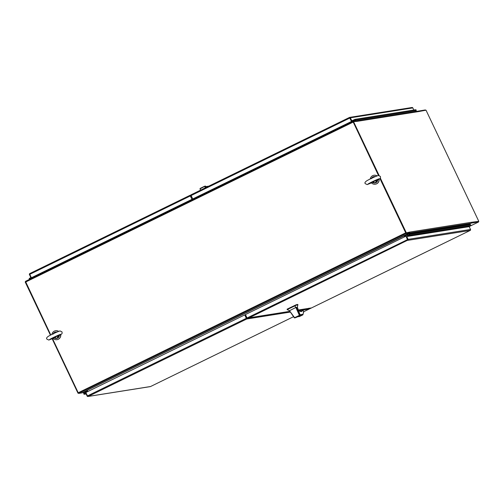 <?xml version="1.0" encoding="UTF-8"?>
<svg xmlns="http://www.w3.org/2000/svg" width="504" height="504" viewBox="0 0 504 504"><rect width="100%" height="100%" fill="white"/><g stroke="black" fill="none" stroke-linecap="round" stroke-linejoin="round"><path stroke-width="0.76" d="M52.536 338.675L78.221 392.767L78.681 393.41L81.913 392.899L409.399 232.974L406.167 233.484L405.707 232.842L379.921 178.542M378.46 175.455L352.951 121.426L25.465 281.352L50.778 334.977M25.465 281.352L352.951 121.426L356.183 120.91L356.334 121.218M405.959 233.043L409.185 232.533L409.399 232.974M353.165 121.867L378.554 175.442L353.121 121.873L353.55 121.659L379.096 175.455M380.325 178.051L406.344 232.842L405.909 233.05L379.997 178.473L405.802 232.829M403.88 235.626L404.523 236.874M404.038 235.847L87.198 390.285M404 235.57L404.611 236.83L404.246 235.5L405.185 235.349M87.35 390.499L87.841 391.526M350.141 122.119L350.4 122.667L350.141 122.119M350.318 122.711L350.06 122.163M33.629 277.364L33.371 276.816M356.851 121.187A0.737 0.724 81 0 1 356.964 121.363L353.55 121.659M406.344 232.842L409.544 232.092A0.737 0.724 81 0 1 409.607 232.294M469.174 224.173L471.019 223.272A0.737 0.724 -99 0 0 471.353 222.289L478.8 221.351L426.012 110.168L418.774 111.56A0.737 0.724 -99 0 0 418.011 111.145L356.202 120.947A0.737 0.724 81 0 1 356.807 121.143M478.321 221.565L471.423 222.661L478.8 221.351M405.909 233.05L409.62 232.319A0.737 0.724 81 0 1 409.387 232.955M409.305 233.018A0.737 0.724 81 0 1 409.21 233.075L404.246 235.5M78.416 393.12L77.988 393.189L52.183 338.833M50.431 335.154L25.2 282.013L25.553 281.837M78.347 393.013L77.988 393.189M87.123 390.367L82.158 392.786A0.737 0.724 81 0 1 82.051 392.83M418.074 111.138L425.319 109.948L425.584 110.237M478.447 221.521L478.529 222.012L471.24 223.102M471.265 223.159L469.186 224.179M53.14 338.411A4.517 4.429 -99 0 0 60.644 334.65M58.596 331.399A4.517 4.429 -99 0 0 51.887 334.423M57.015 339.671A4.517 4.429 -99 0 0 60.751 334.587M58.678 331.361A4.517 4.429 -99 0 0 55.598 330.744M371.511 182.933A4.517 4.429 -99 0 0 379.021 179.172M376.967 175.921A4.517 4.429 -99 0 0 370.257 178.945M375.392 184.193A4.517 4.429 -99 0 0 379.121 179.109M377.055 175.89A4.517 4.429 -99 0 0 373.974 175.266M302.967 310.067L309.109 309.097L303.748 311.711L309.109 309.097M246.399 318.326L244.78 314.918L246.305 318.339L246.765 318.982L247.143 318.925L246.928 318.484L246.557 318.541M309.053 308.681L309.116 309.091M150.091 386.599L87.652 396.503A0.737 0.724 81 0 1 87.148 396.094L85.812 393.29L86.165 393.12M408.095 240.011L406.337 236.767L406.766 236.552L408.101 239.362A0.737 0.724 81 0 1 408.095 240.011L407.812 240.339L407.572 239.589L247.042 317.98L247.502 318.623L247.143 318.925L290.399 312.064M308.731 309.154L308.952 308.19M244.686 314.931L85.863 392.49L87.482 395.898L88.162 396.44L87.696 396.283M88.162 396.44L246.765 318.982M84.388 393.983L84.281 393.328M84.363 393.989L84.565 393.466M84.319 394.008L84.086 393.404L84.54 393.473M87.343 390.474L84.263 391.98L83.765 393.435A0.605 0.592 -99 0 0 84.414 394.26A0.605 0.592 -99 0 0 84.848 393.404L84.59 393.529M84.111 393.391L84.514 392.213L87.475 390.764M86.146 393.082L84.968 393.662L86.052 393.8L85.585 394.046A0.605 0.592 81 0 1 85.422 394.103A0.605 0.592 -99 0 0 85.819 393.838M85.806 393.252L84.848 393.404M85.107 393.277L86.001 392.786M84.514 392.213L87.362 391.759M85.516 393.296L85.17 393.265M85.233 392.906A0.605 0.592 81 0 1 85.85 393.227M85.107 393.952L85.932 393.542M407.875 240.106L247.502 318.623L249.719 317.709L289.894 311.34M298.349 310.029L311.044 307.982L309.847 308.738L470.182 230.435M470.245 229.963L470.156 230.448L470.534 230.107A0.737 0.724 -99 0 0 470.541 229.459L469.211 226.655L406.766 236.552M309.462 308.794L309.387 308.278M309.752 308.221L309.903 308.536M247.042 317.98L245.423 314.572L405.953 236.174L407.604 239.891M407.572 239.589L405.953 236.174M407.667 239.57L407.812 240.339L470.156 230.448L309.847 308.738M409.916 234.656L409.462 234.877L409.916 234.656M467.334 226.239L468.26 226.088A0.605 0.592 -99 0 0 468.329 224.916L469.344 224.759A0.605 0.592 81 0 1 469.268 225.931M469.841 225.842L469.432 225.88A0.605 0.592 -99 0 0 469.344 224.759L470.352 224.595A0.605 0.592 81 0 1 470.276 225.773L469.35 225.918M465.318 226.554L466.244 226.409A0.605 0.592 -99 0 0 466.313 225.238L467.321 225.074A0.605 0.592 81 0 1 467.252 226.252M467.895 226.296L466.887 226.46L467.416 226.202A0.605 0.592 -99 0 0 467.321 225.074L468.329 224.916A0.605 0.592 -99 0 1 468.424 226.038L467.825 226.157M463.302 226.876L464.228 226.731A0.605 0.592 -99 0 0 464.297 225.553L465.305 225.395A0.605 0.592 81 0 1 465.236 226.573M465.879 226.617L464.864 226.775L465.4 226.517A0.605 0.592 -99 0 0 465.305 225.395L466.313 225.238A0.605 0.592 -99 0 1 466.408 226.359L465.809 226.479M461.286 227.197L462.212 227.052A0.605 0.592 -99 0 0 462.281 225.874L463.289 225.716A0.605 0.592 81 0 1 463.22 226.888M463.856 226.939L462.848 227.096L463.384 226.838A0.605 0.592 -99 0 0 463.289 225.716L464.297 225.553A0.605 0.592 -99 0 1 464.392 226.68L463.793 226.8M459.27 227.518L460.196 227.367A0.605 0.592 -99 0 0 460.265 226.195L461.273 226.038A0.605 0.592 81 0 1 461.204 227.209M461.84 227.26L460.832 227.417L461.368 227.159A0.605 0.592 -99 0 0 461.273 226.038L462.281 225.874A0.605 0.592 -99 0 1 462.376 226.995L461.777 227.121M457.254 227.833L458.18 227.688A0.605 0.592 -99 0 0 458.249 226.517L459.257 226.353A0.605 0.592 81 0 1 459.188 227.531M459.824 227.575L458.816 227.739L459.352 227.48A0.605 0.592 -99 0 0 459.257 226.353L460.265 226.195A0.605 0.592 -99 0 1 460.36 227.317L459.761 227.436M455.238 228.154L456.158 228.01A0.605 0.592 -99 0 0 456.233 226.832L457.241 226.674A0.605 0.592 81 0 1 457.166 227.852M457.808 227.896L456.8 228.054L457.336 227.795A0.605 0.592 -99 0 0 457.241 226.674L458.249 226.517A0.605 0.592 -99 0 1 458.344 227.638L457.745 227.758M453.222 228.476L454.142 228.331A0.605 0.592 -99 0 0 454.217 227.153L455.225 226.995A0.605 0.592 81 0 1 455.15 228.167M455.792 228.218L454.784 228.375L455.314 228.117A0.605 0.592 -99 0 0 455.225 226.995L456.233 226.832A0.605 0.592 -99 0 1 456.328 227.959L455.729 228.079M451.206 228.797L452.126 228.646A0.605 0.592 -99 0 0 452.201 227.474L453.209 227.317A0.605 0.592 81 0 1 453.134 228.488M453.776 228.539L452.768 228.696L453.298 228.438A0.605 0.592 -99 0 0 453.209 227.317L454.217 227.153A0.605 0.592 -99 0 1 454.306 228.274L453.713 228.4M449.19 229.112L450.11 228.967A0.605 0.592 -99 0 0 450.185 227.795L451.193 227.632A0.605 0.592 81 0 1 451.118 228.81M451.76 228.854L450.752 229.018L451.282 228.759A0.605 0.592 -99 0 0 451.193 227.632L452.201 227.474A0.605 0.592 -99 0 1 452.29 228.596L451.697 228.715M447.174 229.433L448.094 229.288A0.605 0.592 -99 0 0 448.169 228.11L449.177 227.953A0.605 0.592 81 0 1 449.102 229.131M449.744 229.175L448.736 229.339L449.266 229.074A0.605 0.592 -99 0 0 449.177 227.953L450.185 227.795A0.605 0.592 -99 0 1 450.274 228.917L449.681 229.037M445.158 229.755L446.078 229.61A0.605 0.592 -99 0 0 446.153 228.432L447.161 228.274A0.605 0.592 81 0 1 447.086 229.446M447.728 229.496L446.72 229.654L447.25 229.396A0.605 0.592 -99 0 0 447.161 228.274L448.169 228.11A0.605 0.592 -99 0 1 448.258 229.238L447.665 229.358M443.142 230.076L444.062 229.925A0.605 0.592 -99 0 0 444.137 228.753L445.145 228.596A0.605 0.592 81 0 1 445.07 229.767M445.712 229.818L444.704 229.975L445.234 229.717A0.605 0.592 -99 0 0 445.145 228.596L446.153 228.432A0.605 0.592 -99 0 1 446.242 229.553L445.649 229.679M441.126 230.391L442.046 230.246A0.605 0.592 -99 0 0 442.121 229.074L443.129 228.911A0.605 0.592 81 0 1 443.054 230.089M443.696 230.133L442.688 230.297L443.218 230.038A0.605 0.592 -99 0 0 443.129 228.911L444.137 228.753A0.605 0.592 -99 0 1 444.226 229.874L443.627 229.994M439.11 230.712L440.03 230.567A0.605 0.592 -99 0 0 440.105 229.396L441.113 229.232A0.605 0.592 81 0 1 441.038 230.41M441.68 230.454L440.672 230.618L441.202 230.353A0.605 0.592 -99 0 0 441.113 229.232L442.121 229.074A0.605 0.592 -99 0 1 442.21 230.196L441.611 230.315M437.094 231.034L438.014 230.889A0.605 0.592 -99 0 0 438.089 229.711L439.097 229.553A0.605 0.592 81 0 1 439.022 230.725M439.664 230.775L438.656 230.933L439.186 230.674A0.605 0.592 -99 0 0 439.097 229.553L440.105 229.396A0.605 0.592 -99 0 1 440.194 230.517L439.595 230.637M435.078 231.355L435.998 231.21A0.605 0.592 -99 0 0 436.073 230.032L437.081 229.874A0.605 0.592 81 0 1 437.006 231.046M437.648 231.097L436.64 231.254L437.17 230.996A0.605 0.592 -99 0 0 437.081 229.874L438.089 229.711A0.605 0.592 -99 0 1 438.178 230.838L437.579 230.958M433.056 231.67L433.982 231.525A0.605 0.592 -99 0 0 434.057 230.353L435.065 230.189A0.605 0.592 81 0 1 434.99 231.368M435.632 231.412L434.624 231.575L435.154 231.317A0.605 0.592 -99 0 0 435.065 230.189L436.073 230.032A0.605 0.592 -99 0 1 436.162 231.153L435.563 231.273M431.04 231.991L431.966 231.846A0.605 0.592 -99 0 0 432.041 230.674L433.049 230.511A0.605 0.592 81 0 1 432.974 231.689M433.616 231.733L432.608 231.897L433.138 231.632A0.605 0.592 -99 0 0 433.049 230.511L434.057 230.353A0.605 0.592 -99 0 1 434.146 231.475L433.547 231.594M429.024 232.312L429.95 232.168A0.605 0.592 -99 0 0 430.019 230.989L431.027 230.832A0.605 0.592 81 0 1 430.958 232.004M431.6 232.054L430.592 232.212L431.122 231.953A0.605 0.592 -99 0 0 431.027 230.832L432.041 230.674A0.605 0.592 -99 0 1 432.13 231.796L431.531 231.916M427.008 232.634L427.934 232.489A0.605 0.592 -99 0 0 428.003 231.311L429.011 231.153A0.605 0.592 81 0 1 428.942 232.325M429.584 232.376L428.576 232.533L429.106 232.275A0.605 0.592 -99 0 0 429.011 231.153L430.019 230.989A0.605 0.592 -99 0 1 430.114 232.117L429.515 232.237M424.992 232.955L425.918 232.804A0.605 0.592 -99 0 0 425.987 231.632L426.995 231.468A0.605 0.592 81 0 1 426.926 232.646M427.562 232.691L426.554 232.854L427.09 232.596A0.605 0.592 -99 0 0 426.995 231.468L428.003 231.311A0.605 0.592 -99 0 1 428.098 232.432L427.499 232.552M422.976 233.27L423.902 233.125A0.605 0.592 -99 0 0 423.971 231.953L424.979 231.79A0.605 0.592 81 0 1 424.91 232.968M425.546 233.012L424.538 233.176L425.074 232.911A0.605 0.592 -99 0 0 424.979 231.79L425.987 231.632A0.605 0.592 -99 0 1 426.082 232.754L425.483 232.873M420.96 233.591L421.886 233.447A0.605 0.592 -99 0 0 421.955 232.268L422.963 232.111A0.605 0.592 81 0 1 422.894 233.283M423.53 233.333L422.522 233.491L423.058 233.232A0.605 0.592 -99 0 0 422.963 232.111L423.971 231.953A0.605 0.592 -99 0 1 424.066 233.075L423.467 233.194M418.944 233.913L419.864 233.768A0.605 0.592 -99 0 0 419.939 232.59L420.947 232.432A0.605 0.592 81 0 1 420.878 233.604M421.514 233.654L420.506 233.812L421.042 233.554A0.605 0.592 -99 0 0 420.947 232.432L421.955 232.268A0.605 0.592 -99 0 1 422.05 233.396L421.451 233.516M416.928 234.234L417.848 234.083A0.605 0.592 -99 0 0 417.923 232.911L418.931 232.747A0.605 0.592 81 0 1 418.856 233.925M419.498 233.976L418.49 234.133L419.026 233.875A0.605 0.592 -99 0 0 418.931 232.747L419.939 232.59A0.605 0.592 -99 0 1 420.034 233.711L419.435 233.831M414.912 234.549L415.831 234.404A0.605 0.592 -99 0 0 415.907 233.232L416.915 233.069A0.605 0.592 81 0 1 416.839 234.247M417.482 234.291L416.474 234.454L417.003 234.19A0.605 0.592 -99 0 0 416.915 233.069L417.923 232.911A0.605 0.592 -99 0 1 418.011 234.032L417.419 234.152M412.896 234.87L413.816 234.725A0.605 0.592 -99 0 0 413.891 233.547L414.899 233.39A0.605 0.592 81 0 1 414.824 234.562M415.466 234.612L414.458 234.769L414.987 234.511A0.605 0.592 -99 0 0 414.899 233.39L415.907 233.232A0.605 0.592 -99 0 1 415.995 234.354L415.403 234.473M410.88 235.192L411.799 235.047A0.605 0.592 -99 0 0 411.875 233.869L412.883 233.711A0.605 0.592 81 0 1 412.808 234.883M413.45 234.933L412.442 235.091L412.971 234.833A0.605 0.592 -99 0 0 412.883 233.711L413.891 233.547A0.605 0.592 -99 0 1 413.979 234.675L413.387 234.795M409.859 234.19A0.605 0.592 -99 0 0 409.286 234.322L408.448 234.02L405.285 235.563L405.147 235.273L408.429 233.673L410.867 234.032A0.605 0.592 81 0 1 410.791 235.204M411.434 235.255L410.426 235.412L410.955 235.154A0.605 0.592 -99 0 0 410.867 234.032L411.875 233.869A0.605 0.592 -99 0 1 411.963 234.99L411.371 235.116M408.429 233.673L468.915 224.078L470.352 224.595M409.128 234.952L405.285 235.563M409.481 234.908L406.93 236.527M409.45 234.914L409.185 235.078A0.605 0.592 81 0 1 409.594 234.171A0.605 0.592 81 0 1 409.947 235.311L407.711 236.407M409.185 235.078L409.601 235.009M469.911 225.981L468.197 226.813M191.016 195.81L191.23 194.846M192.648 199.004L351.565 121.426L192.742 198.986L190.846 194.909L349.87 117.4A0.737 0.724 81 0 1 350.381 117.804L412.82 107.906A0.737 0.724 -99 0 0 412.316 107.497L411.806 107.56M351.471 121.445L349.461 117.451L349.87 117.4L351.565 121.426M349.808 117.728L351.275 120.821L351.71 120.607L350.381 117.804M413.822 110.017L412.82 107.906M352.718 120.45L351.71 120.607M352.29 120.664L351.275 120.821M355.232 120.248L355.465 119.851M355.112 119.593L354.627 120.191A0.605 0.592 -99 0 1 355.062 119.335A0.605 0.592 -99 0 1 355.711 120.16L355.408 121.036M355.433 119.858L355.345 120.198M415.888 111.485L416.197 110.565L415.189 110.722A0.605 0.592 -99 0 0 414.546 109.897L413.538 110.061A0.605 0.592 81 0 1 414.181 110.886L413.173 111.044A0.605 0.592 -99 0 0 412.53 110.218L411.522 110.382A0.605 0.592 81 0 1 412.165 111.201L411.157 111.365A0.605 0.592 -99 0 0 410.514 110.54L409.506 110.697A0.605 0.592 81 0 1 410.149 111.523L409.141 111.68A0.605 0.592 -99 0 0 408.498 110.861L407.49 111.019A0.605 0.592 81 0 1 408.133 111.844L407.125 112.001A0.605 0.592 -99 0 0 406.482 111.176L405.474 111.34A0.605 0.592 81 0 1 406.117 112.165L405.109 112.323A0.605 0.592 -99 0 0 404.466 111.497L403.458 111.661A0.605 0.592 81 0 1 404.101 112.48L403.093 112.644A0.605 0.592 -99 0 0 402.45 111.819L401.442 111.976A0.605 0.592 81 0 1 402.085 112.802L401.077 112.965A0.605 0.592 -99 0 0 400.434 112.14L399.426 112.297A0.605 0.592 81 0 1 400.069 113.123L399.061 113.28A0.605 0.592 -99 0 0 398.418 112.461L397.41 112.619A0.605 0.592 81 0 1 398.053 113.444L397.045 113.602A0.605 0.592 -99 0 0 396.402 112.776L395.388 112.94A0.605 0.592 81 0 1 396.037 113.759L395.029 113.923A0.605 0.592 -99 0 0 394.38 113.098L393.372 113.255A0.605 0.592 81 0 1 394.021 114.08L393.013 114.244A0.605 0.592 -99 0 0 392.364 113.419L391.356 113.576A0.605 0.592 81 0 1 392.005 114.402L390.997 114.559A0.605 0.592 -99 0 0 390.348 113.74L389.34 113.898A0.605 0.592 81 0 1 389.989 114.723L388.981 114.88A0.605 0.592 -99 0 0 388.332 114.055L387.324 114.219A0.605 0.592 81 0 1 387.973 115.038L386.965 115.202A0.605 0.592 -99 0 0 386.316 114.377L385.308 114.534A0.605 0.592 81 0 1 385.957 115.359L384.949 115.523A0.605 0.592 -99 0 0 384.3 114.698L383.292 114.855A0.605 0.592 81 0 1 383.941 115.681L382.933 115.838A0.605 0.592 -99 0 0 382.284 115.019L381.276 115.177A0.605 0.592 81 0 1 381.925 116.002L380.911 116.159A0.605 0.592 -99 0 0 380.268 115.334L379.26 115.498A0.605 0.592 81 0 1 379.903 116.317L378.895 116.481A0.605 0.592 -99 0 0 378.252 115.655L377.244 115.813A0.605 0.592 81 0 1 377.887 116.638L376.879 116.802A0.605 0.592 -99 0 0 376.236 115.977L375.228 116.134A0.605 0.592 81 0 1 375.871 116.96L374.863 117.117A0.605 0.592 -99 0 0 374.22 116.298L373.212 116.456A0.605 0.592 81 0 1 373.855 117.281L372.847 117.438A0.605 0.592 -99 0 0 372.204 116.613L371.196 116.777A0.605 0.592 81 0 1 371.839 117.602L370.831 117.76A0.605 0.592 -99 0 0 370.188 116.934L369.18 117.098A0.605 0.592 81 0 1 369.823 117.917L368.815 118.081A0.605 0.592 -99 0 0 368.172 117.256L367.164 117.413A0.605 0.592 81 0 1 367.807 118.238L366.799 118.396A0.605 0.592 -99 0 0 366.156 117.577L365.148 117.734A0.605 0.592 81 0 1 365.791 118.56L364.783 118.717A0.605 0.592 -99 0 0 364.14 117.892L363.132 118.056A0.605 0.592 81 0 1 363.775 118.881L362.767 119.038A0.605 0.592 -99 0 0 362.124 118.213L361.116 118.377A0.605 0.592 81 0 1 361.759 119.196L360.751 119.36A0.605 0.592 -99 0 0 360.108 118.535L359.094 118.692A0.605 0.592 81 0 1 359.743 119.517L358.735 119.675A0.605 0.592 -99 0 0 358.086 118.856L357.078 119.013A0.605 0.592 81 0 1 357.727 119.839L356.719 119.996A0.605 0.592 -99 0 0 356.07 119.171A0.605 0.592 81 0 1 356.719 119.996L355.711 120.16M357.922 118.906A0.605 0.592 81 0 1 358.735 119.675L357.727 119.839A0.605 0.592 81 0 0 357.078 119.013L355.062 119.335M359.938 118.585A0.605 0.592 81 0 1 360.751 119.36L359.743 119.517A0.605 0.592 81 0 0 359.094 118.692L358.086 118.856M361.96 118.264A0.605 0.592 81 0 1 362.767 119.038L361.759 119.196A0.605 0.592 81 0 0 361.116 118.377L360.108 118.535M363.976 117.949A0.605 0.592 81 0 1 364.783 118.717L363.775 118.881A0.605 0.592 81 0 0 363.132 118.056L362.124 118.213M365.992 117.627A0.605 0.592 81 0 1 366.799 118.396L365.791 118.56A0.605 0.592 81 0 0 365.148 117.734L364.14 117.892M368.008 117.306A0.605 0.592 81 0 1 368.815 118.081L367.807 118.238A0.605 0.592 81 0 0 367.164 117.413L366.156 117.577M370.024 116.985A0.605 0.592 81 0 1 370.831 117.76L369.823 117.917A0.605 0.592 81 0 0 369.18 117.098L368.172 117.256M372.04 116.67A0.605 0.592 81 0 1 372.847 117.438L371.839 117.602A0.605 0.592 81 0 0 371.196 116.777L370.188 116.934M374.056 116.348A0.605 0.592 81 0 1 374.863 117.117L373.855 117.281A0.605 0.592 81 0 0 373.212 116.456L372.204 116.613M376.072 116.027A0.605 0.592 81 0 1 376.879 116.802L375.871 116.96A0.605 0.592 81 0 0 375.228 116.134L374.22 116.298M378.088 115.706A0.605 0.592 81 0 1 378.895 116.481L377.887 116.638A0.605 0.592 81 0 0 377.244 115.813L376.236 115.977M380.104 115.391A0.605 0.592 81 0 1 380.911 116.159L379.903 116.317A0.605 0.592 81 0 0 379.26 115.498L378.252 115.655M382.12 115.07A0.605 0.592 81 0 1 382.933 115.838L381.925 116.002A0.605 0.592 81 0 0 381.276 115.177L380.268 115.334M384.136 114.748A0.605 0.592 81 0 1 384.949 115.523L383.941 115.681A0.605 0.592 81 0 0 383.292 114.855L382.284 115.019M386.152 114.427A0.605 0.592 81 0 1 386.965 115.202L385.957 115.359A0.605 0.592 81 0 0 385.308 114.534L384.3 114.698M388.168 114.112A0.605 0.592 81 0 1 388.981 114.88L387.973 115.038A0.605 0.592 81 0 0 387.324 114.219L386.316 114.377M390.184 113.791A0.605 0.592 81 0 1 390.997 114.559L389.989 114.723A0.605 0.592 81 0 0 389.34 113.898L388.332 114.055M392.2 113.469A0.605 0.592 81 0 1 393.013 114.244L392.005 114.402A0.605 0.592 81 0 0 391.356 113.576L390.348 113.74M394.216 113.148A0.605 0.592 81 0 1 395.029 113.923L394.021 114.08A0.605 0.592 81 0 0 393.372 113.255L392.364 113.419M396.232 112.833A0.605 0.592 81 0 1 397.045 113.602L396.037 113.759A0.605 0.592 81 0 0 395.388 112.94L394.38 113.098M398.255 112.512A0.605 0.592 81 0 1 399.061 113.28L398.053 113.444A0.605 0.592 81 0 0 397.41 112.619L396.402 112.776M400.271 112.19A0.605 0.592 81 0 1 401.077 112.965L400.069 113.123A0.605 0.592 81 0 0 399.426 112.297L398.418 112.461M402.286 111.869A0.605 0.592 81 0 1 403.093 112.644L402.085 112.802A0.605 0.592 81 0 0 401.442 111.976L400.434 112.14M404.303 111.548A0.605 0.592 81 0 1 405.109 112.323L404.101 112.48A0.605 0.592 81 0 0 403.458 111.661L402.45 111.819M406.319 111.233A0.605 0.592 81 0 1 407.125 112.001L406.117 112.165A0.605 0.592 81 0 0 405.474 111.34L404.466 111.497M408.334 110.912A0.605 0.592 81 0 1 409.141 111.68L408.133 111.844A0.605 0.592 81 0 0 407.49 111.019L406.482 111.176M410.351 110.59A0.605 0.592 81 0 1 411.157 111.365L410.149 111.523A0.605 0.592 81 0 0 409.506 110.697L408.498 110.861M412.366 110.269A0.605 0.592 81 0 1 413.173 111.044L412.165 111.201A0.605 0.592 81 0 0 411.522 110.382L410.514 110.54M414.382 109.954A0.605 0.592 81 0 1 415.189 110.722L414.181 110.886A0.605 0.592 81 0 0 413.538 110.061L412.53 110.218M355.37 120.185L355.055 121.092M416.197 110.565A0.605 0.592 -99 0 0 415.554 109.74L414.546 109.897M354.564 119.927L352.189 121.061L351.931 120.721M354.507 119.933L354.369 119.643L352.252 120.664M31.103 277.175L30.757 277.345L29.427 274.541A0.737 0.724 81 0 1 29.427 273.892L29.805 273.552L29.761 274.346L190.292 195.955L190.121 195.262L190.657 195.527M29.78 273.565L190.115 195.268L29.566 273.811M190.292 195.955L192.005 199.345L190.386 195.936M29.761 274.346L31.38 277.754L191.911 199.363M31.38 277.754L192.005 199.345M31.16 277.282L30.757 277.345M29.56 278.939L30.013 278.712L29.56 278.939M30.366 278.958A0.605 0.592 81 0 0 30.29 278.517L29.831 279.109L29.66 278.567L30.927 278.416M31.141 278.183A0.605 0.592 81 0 1 31.324 278.403L31.582 278.365M31.355 278.479A0.605 0.592 -99 0 0 31.298 278.359L30.29 278.517M29.528 279.367A0.605 0.592 81 0 1 29.528 278.284L31.235 277.446M31.374 277.736L29.66 278.567M30.668 278.41L32.149 278.019M297.555 305.38C298.418 304.693 297.94 304.649 296.132 305.248L287.23 309.595L289.454 310.685M297.379 305.008C298.242 304.322 297.763 304.277 295.955 304.876L287.324 309.059L287.23 309.664M297.644 316.663C295.357 317.709 295.117 317.747 296.938 316.777C299.231 315.737 299.471 315.699 297.644 316.663L298.929 315.945M295.659 317.495L296.938 316.777M296.988 316.77C298.954 315.876 299.156 315.844 297.593 316.676C295.634 317.564 295.432 317.602 296.988 316.77C298.954 315.876 299.156 315.844 297.593 316.676C295.634 317.564 295.432 317.602 296.988 316.77M296.976 307.654L296.421 307.301L299.937 315.674M296.421 307.301L295.854 307.471L299.389 315.353L299.911 315.126L299.937 315.913L294.79 317.942L289.409 310.622L287.223 309.613M294.928 317.766L299.382 315.353L294.588 317.678M289.535 310.703L295.854 307.471L294.808 305.846M297.36 307.257L297.795 304.517M298.853 316.304L299.471 316.525L302.797 314.899L303.78 311.793L302.879 309.897L302.117 309.702L302.633 309.935L302.117 309.702L299.534 310.962L302.104 309.714L302.633 309.935C302.179 311.938 300.85 312.102 298.645 310.414L298.425 310.243M300.214 315.309L302.797 314.899L302.998 314.282L300.025 314.754M299.754 315.51L299.269 315.668M302.879 309.897L302.299 309.67L302.879 309.897M302.923 314.811L303.666 311.56M205.569 186.808L205.537 186.19L206.193 187.412M200.416 190.235L200.176 188.414L204.372 186.341L205.537 186.19L204.637 186.436L205.393 187.803M204.637 186.436L200.012 188.88M209.129 186.423L208.53 186.203M200.012 188.742L200.176 188.414L200.012 188.742M246.431 318.585L247.168 318.226L246.431 318.585M245.952 317.381L246.607 317.066L245.952 317.381M407.219 238.631L407.774 239.797M247.036 317.974L246.488 316.814M349.839 117.791L350.393 118.957M190.94 195.394L190.203 195.754L190.94 195.394M191.488 196.56L190.833 196.875L191.488 196.56M190.405 195.968L190.953 197.133M372.582 182.423L374.447 181.012L373.357 182.606L372.91 182.291L367.196 184.596L365.236 183.626C364.499 182.851 365.142 181.831 367.177 180.552C371.568 178.177 375.322 176.482 378.441 175.461L380.394 176.431C380.243 177.578 381.799 178.076 376.715 180.432L377.118 180.224M376.967 180.401L377.005 180.823L374.447 181.012L377.049 180.243M377.383 180.892A3.226 3.163 81 0 1 373.414 182.832L373.357 182.606A2.967 2.911 -99 0 0 377.005 180.823L377.383 180.892L377.565 179.991M372.721 182.498L373.363 182.813M373.319 182.763L372.601 182.435M377.263 180.841L377.427 180.06M58.596 335.878L59.006 336.37A3.226 3.163 81 0 1 55.037 338.31L54.224 337.913L54.533 337.768L48.819 340.068L46.866 339.104C46.122 338.329 46.771 337.308 48.806 336.029C53.191 333.654 56.946 331.953 60.064 330.939L62.024 331.903C61.872 333.056 63.428 333.554 58.344 335.91L58.748 335.702M54.949 338.241L54.986 338.083A2.967 2.911 -99 0 0 58.634 336.3L56.076 336.489L54.986 338.083L54.212 337.901L56.076 336.489L58.672 335.721M59.006 336.37L59.189 335.469M54.35 337.976L54.986 338.291M58.886 336.319L59.056 335.538M78.221 392.767L405.707 232.842M353.128 122.113L25.641 282.038M78.681 393.41L406.167 233.484M409.519 232.105L471.385 222.283M418.774 111.56L356.939 121.376M409.21 233.075L471.019 223.272M409.16 235.034L404.132 235.828M84.092 392.484L82.158 392.786M478.529 222.012L468.928 226.699L478.535 222.006M299.086 310.685L300.586 310.445M293.561 316.688L150.507 386.549M246.305 318.339L87.482 395.898M85.585 394.046L86.134 393.964M298.343 309.998L311.044 307.982M470.541 229.459L408.101 239.362M410.955 235.154L409.947 235.311M469.432 225.88L468.424 226.038M467.416 226.202L466.408 226.359M465.4 226.517L464.392 226.68M463.384 226.838L462.376 226.995M461.368 227.159L460.36 227.317M459.352 227.48L458.344 227.638M457.336 227.795L456.328 227.959M455.314 228.117L454.306 228.274M453.298 228.438L452.29 228.596M451.282 228.759L450.274 228.917M449.266 229.074L448.258 229.238M447.25 229.396L446.242 229.553M445.234 229.717L444.226 229.874M443.218 230.038L442.21 230.196M441.202 230.353L440.194 230.517M439.186 230.674L438.178 230.838M437.17 230.996L436.162 231.153M435.154 231.317L434.146 231.475M433.138 231.632L432.13 231.796M431.122 231.953L430.114 232.117M429.106 232.275L428.098 232.432M427.09 232.596L426.082 232.754M425.074 232.911L424.066 233.075M423.058 233.232L422.05 233.396M421.042 233.554L420.034 233.711M419.026 233.875L418.011 234.032M417.003 234.19L415.995 234.354M414.987 234.511L413.979 234.675M412.971 234.833L411.963 234.99M191.029 195.596L349.852 118.031M352.227 121.048L355.238 120.569L352.189 121.061M33.478 277.036L32.647 277.168M287.324 309.059L287.5 309.431M298.683 316.651L299.471 316.525M295.691 305.437L295.514 305.059M296.132 305.248L295.955 304.876M287.23 309.595L287.053 309.223M302.211 309.803A33.138 6.275 -116 0 1 301.291 311.302L298.324 310.243M207.787 186.637L206.174 186.889M374.995 182.946A3.226 3.163 -99 0 0 377.742 179.897L375.083 182.933L372.299 182.278M371.58 178.303A3.226 3.163 81 0 1 373.899 176.589L375.291 176.608A3.226 3.163 -99 0 0 373.987 176.576M371.404 178.681L373.899 176.589A3.226 3.163 81 0 1 375.184 176.652M374.699 176.866A2.967 2.911 -99 0 0 371.813 178.189M56.624 338.423A3.226 3.163 -99 0 0 59.365 335.374L56.706 338.411L53.928 337.756M53.204 333.78A3.226 3.163 81 0 1 55.528 332.067L56.914 332.086A3.226 3.163 -99 0 0 55.61 332.054M53.027 334.158L55.528 332.067A3.226 3.163 81 0 1 56.813 332.13M56.328 332.344A2.967 2.911 -99 0 0 53.443 333.667M84.08 392.515L82.032 392.843M293.567 316.688L150.494 386.555M150.324 386.612L87.942 396.503M85.397 393.227L84.489 393.372M86.14 393.983L84.414 394.26M249.625 317.753L289.913 311.365M349.474 117.445L190.846 194.909M412.026 107.497L349.637 117.388M29.742 278.573L30.87 278.391M289.422 310.659L294.342 317.829L299.672 316.159L300.201 315.252L297.36 307.207M298.614 316.682L299.344 316.562M299.534 310.962L302.425 309.632L303.736 311.686M205.292 186.039L206.426 187.299M200.346 190.266L200.119 188.446L205.222 186.039M205.991 186.587L208.656 186.165M378.976 178.838L379.002 178.832C378.611 178.737 369.199 183.084 367.983 184.067M60.606 334.316L60.631 334.31C60.234 334.215 50.828 338.562 49.612 339.545"/></g></svg>
